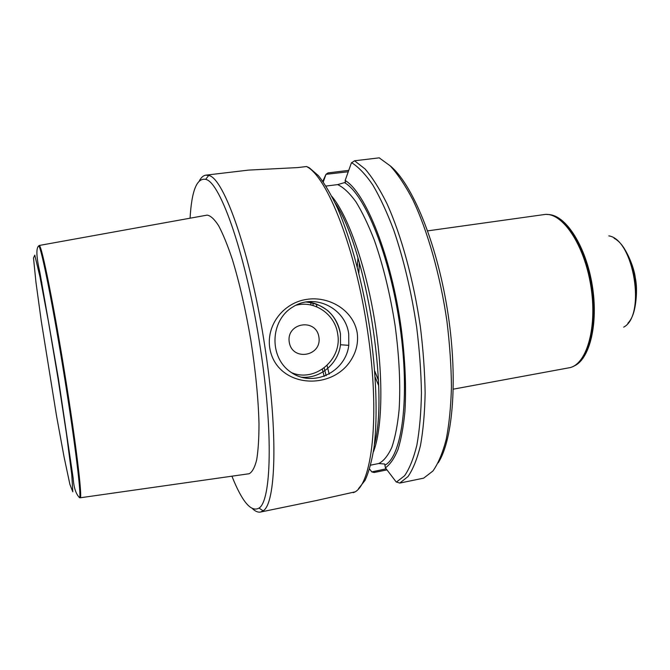 <?xml version="1.0" encoding="UTF-8"?>
<svg xmlns="http://www.w3.org/2000/svg" width="670" height="670" viewBox="0 0 670 670"><rect width="100%" height="100%" fill="white"/><g stroke="black" fill="none" stroke-linecap="round" stroke-linejoin="round"><path stroke-width="1" d="M390.032 165.699C411.849 183.212 436.379 241.594 447.25 308.92C458.196 376.239 453.356 439.361 438.188 462.861M357.319 266.987L357.947 257.916M378.625 385.518L375.175 377.118M387 469.896L374.128 472.501L371.775 471.906L386.188 468.832M348.241 171.771L325.98 174.317L328.066 172.893L348.735 170.373M369.58 469.042L371.666 471.755M325.93 174.502L323.267 181.93M199.417 180.716C201.251 177.349 203.404 175.498 205.866 175.155L208.68 175.465C223.989 177.508 251.342 255.362 265.111 348.283C278.31 433.884 275.814 503.832 263.126 510.825L260.563 512.039C258.101 512.517 255.454 511.444 252.632 508.806M269.683 347.529C266.375 323.568 284.809 302.396 306.776 299.381C328.593 295.847 353.551 309.867 357.244 333.116C358.341 341.935 356.658 350.259 352.194 358.082C333.434 392.126 275.94 388.24 269.683 347.529M358.467 488.715L365.05 480.373C368.894 472.023 371.917 460.776 374.136 446.63C377.788 416.154 376.339 372.914 369.681 327.605C362.537 282.305 350.795 239.073 337.814 208.822C331.273 194.811 324.791 183.748 318.392 175.641L309.247 167.743L306.525 166.529L297.656 167.584L248.654 170.096L205.866 175.155M316.047 500.599L354.623 491.947M326.005 186.059L337.672 184.602L345.435 182.349L345.159 180.473L351.398 162.911L354.564 160.783L379.212 157.844L390.183 165.842C397.779 174.133 405.342 185.473 412.862 199.853C427.669 230.924 440.291 275.278 446.932 321.206C449.738 344.087 451.237 365.988 451.446 386.917C450.893 406.807 449.143 424.336 446.187 439.503C442.627 453.037 438.205 463.54 432.921 471.018L423.649 478.154L399.755 483.078L396.137 481.889L385.418 467.819L384.689 464.034L378.793 463.514L370.678 465.139M345.159 180.473C365.761 192.625 391.447 256.752 401.271 328.668C405.174 359.363 406.389 386.992 404.923 411.556C403.482 426.614 401.163 439.286 397.98 449.57C394.37 458.339 390.183 464.419 385.418 467.819M190.071 218.202C191.67 190.64 196.871 177.701 205.656 179.367C220.489 181.671 246.996 258.017 260.463 348.819C273.385 432.477 271.216 501.026 259.03 508.078C251.208 512.525 242.18 501.905 231.929 476.211M248.436 473.841L249.106 473.74C252.18 472.199 254.692 467.61 256.652 459.98C258.21 450.6 258.988 438.498 258.997 423.666C258.36 399.102 255.664 371.423 250.898 340.62C245.672 309.9 239.475 282.799 232.314 259.323C227.616 245.287 223.051 234.073 218.613 225.698C214.35 219.107 210.514 215.581 207.114 215.12L206.536 215.221M348.727 334.112L348.785 345.352C345.611 372.135 313.267 387.779 291.266 372.461C268.729 357.88 269.792 320.218 293.125 306.801C314.841 292.782 345.821 308.393 348.727 334.112M318.92 337.186C322.01 356.457 292.078 361.557 289.239 342.052C286.207 322.555 316.257 317.815 318.92 337.186M453.314 389.153L570.128 367.604C587.18 363.416 597.489 326.349 590.773 285.579C584.248 244.784 562.75 212.934 545.263 214.417L427.661 230.874M573.964 366.071C589.684 359.505 598.57 323.828 592.255 285.378C586.091 246.895 566.393 215.882 549.408 214.651M623.669 327.144C646.249 315.805 633.845 239.424 608.854 235.882M38.852 245.831L39.404 245.622C41.925 246.259 54.186 307.262 65.451 377.93C75.978 443.373 82.284 495.959 80.35 497.768L249.106 473.74M42.872 291.458L41.657 281.894M329.179 374.203L327.06 365.452M316.809 306.843L316.483 304.071M322.814 181.285L325.98 174.317M324.196 376.465L322.345 369.237M310.989 305.026L310.721 302.538M306.525 166.529C327.228 176.553 355.812 248.671 367.629 331.407C380.568 417.117 371.892 487.182 353.199 492.676M354.564 160.783L365.058 168.966C372.353 177.408 379.639 188.948 386.925 203.588C401.28 235.178 413.675 280.211 420.358 326.659C423.206 349.782 424.797 371.867 425.132 392.922C424.747 412.896 423.189 430.433 420.467 445.542C417.159 458.967 413.005 469.31 408.013 476.563L399.755 483.078M351.566 162.668C358.383 166.864 365.435 174.25 372.721 184.845C380.016 197.24 387.051 212.423 393.826 230.371C403.792 259.633 411.413 291.894 416.673 327.161C419.504 350.134 421.095 372.076 421.447 392.972C421.07 412.795 419.546 430.19 416.866 445.156C413.599 458.447 409.496 468.648 404.563 475.767L396.389 482.099M344.581 182.701C364.756 193.798 390.149 256.158 400.065 326.943C410.115 397.737 402.042 456.412 385.016 465.097M337.672 184.602C343.459 187.349 349.514 193.035 355.837 201.67C362.194 211.963 368.374 224.852 374.379 240.329C383.248 265.705 390.149 294.046 395.074 325.36C399.278 356.624 400.627 384.697 399.127 409.579C397.637 424.713 395.216 437.267 391.883 447.233C388.106 455.55 383.743 460.977 378.793 463.514M331.952 196.503C348.04 215.74 365.72 265.395 374.672 320.687C383.642 375.971 382.545 428.658 373.366 451.982M335.209 203.094C365.946 248.361 389.236 392.076 374.371 444.704M306.056 302.019C324.875 304.264 336.332 314.85 340.444 333.777L340.502 344.748C338.233 363.919 319.984 379.136 301.132 377.16M291.517 372.629C314.984 382.83 342.479 359.505 337.697 334.104C335.251 314.456 314.791 300.118 295.939 305.269M374.739 371.188L378.45 380.426M359.38 262.808L358.785 272.74M571.987 366.959C588.302 361.398 597.799 325.076 591.317 285.571C585.002 246.032 564.525 214.567 547.281 214.442M573.244 366.423C589.365 359.966 598.335 323.015 591.468 283.745C584.759 244.433 564.173 213.914 547.097 214.484M627.857 323.25C643.945 306.885 634.532 248.721 614.097 238.269M58.064 378.701L48.391 321.357L39.999 277.003L34.781 255.128L33.5 257.975L35.937 282.095L41.289 321.173L56.489 415.668L64.035 456.806L69.889 484.368L72.804 491.797L71.782 474.879L66.556 434.512L58.064 378.701M64.647 378.056C75.157 443.414 81.497 495.934 79.588 497.751C75.894 494.033 73.759 487.509 73.172 478.171L58.416 378.759L39.94 272.673C36.347 257.129 35.937 248.202 38.701 245.882C41.18 246.527 53.382 307.48 64.647 378.056M326.139 375.686L324.171 367.93M313.158 305.57L312.882 302.991M317.63 500.272L260.563 512.039M374.404 444.461C389.161 391.799 365.962 248.645 335.31 203.32M259.03 508.078L263.126 510.825M205.656 179.367L208.68 175.465M306.039 302.028C311.918 301.751 319.021 304.515 327.362 310.319C334.498 316.5 338.853 324.322 340.427 333.777L340.502 344.748L348.785 345.352M374.723 371.004L378.441 380.342M359.405 262.883L358.827 272.925M633.77 311.416C635.244 308.585 638.066 290.922 635.378 278.209C633.879 265.563 625.83 250.036 623.469 247.674M79.588 497.751L80.35 497.768M38.701 245.882L39.404 245.622M39.178 245.48L207.114 215.12"/></g></svg>
